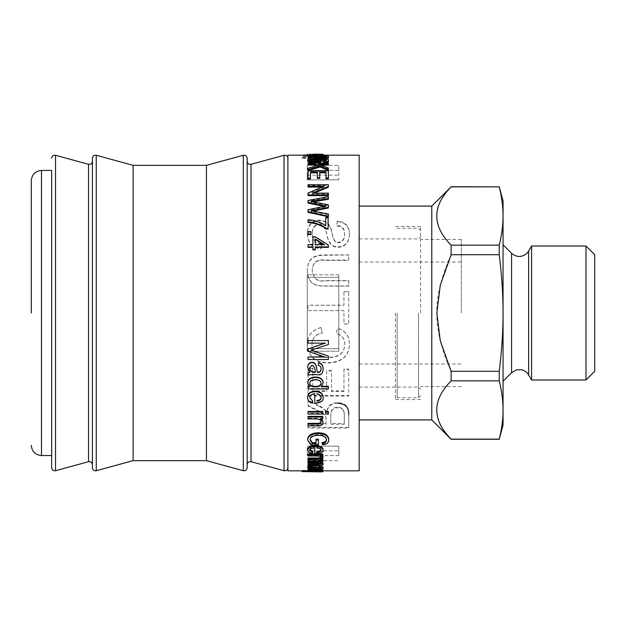 <?xml version="1.0" encoding="UTF-8"?>
<svg xmlns="http://www.w3.org/2000/svg" width="626" height="626" viewBox="0 0 626 626"><rect width="100%" height="100%" fill="white"/><g stroke="black" fill="none" stroke-linecap="round" stroke-linejoin="round"><path stroke-width="0.47" stroke-dasharray="3.13 2.35" d="M594.7 254.727L594.7 371.273M585.983 379.982L585.983 246.018M531.568 246.018L531.568 379.982M499.235 439.139C501.809 428.833 503.077 419.123 503.054 409.999C503.077 400.883 501.809 391.164 499.235 380.858L451.127 380.858C431.956 400.288 431.956 419.717 451.127 439.139L499.235 439.264M499.235 371.281C501.809 350.67 503.077 331.248 503.054 313C503.077 294.752 501.809 275.33 499.235 254.719L451.127 254.719C431.956 298.32 431.956 327.68 451.127 371.281L499.235 371.281L499.235 380.858M499.235 245.142C501.809 234.836 503.077 225.117 503.054 216.001C503.077 206.877 501.809 197.167 499.235 186.861L451.127 186.861C431.956 206.283 431.956 225.712 451.127 245.142L499.235 245.142L499.235 254.719M431.776 206.087L431.776 419.913M451.127 245.142L451.127 254.719M451.127 371.281L451.127 380.858M503.054 200.993L503.054 425.007M503.054 313L503.054 244.774L503.054 313M359.175 470.83L359.175 155.17M247.168 464.648L247.168 161.351M247.168 467.778L247.168 158.221M92.398 467.778L92.398 158.221M31.3 313L31.3 180.624M51.668 467.778L51.668 455.556M133.127 460.65L133.127 165.35M206.439 460.65L206.439 165.35M287.897 470.83L287.897 155.17M322.773 471.847L313.829 471.847M308.008 470.76L322.773 470.502L310.817 470.791L322.773 470.791L322.773 471.808M310.817 470.791L310.817 471.808L310.817 470.791M322.773 470.502L322.773 471.081M304.698 470.564L304.471 471.66M322.773 470.791L307.671 470.815L307.671 471.832M307.671 470.815L302.053 470.666M307.789 470.815L307.789 471.832M322.773 468.929L320.684 469.265L323.11 469.852L308.031 470.337L308.031 471.347M322.773 469.257L322.773 470.267M308.031 469.297L308.031 470.306L316.999 470.11L320.95 469.79L308.031 468.929L322.382 468.929M308.031 468.929L308.031 468.201M320.95 469.79L320.95 470.807M316.834 447.207L316.834 448.075L316.834 447.207C319.479 447.394 320.895 448.122 321.06 449.382L321.06 450.266M316.834 451.409L316.834 452.301M320.974 449.804L321.06 449.382M323.11 449.382C323.712 451.244 320.935 452.324 314.768 452.621L314.768 453.521M312.773 451.362L312.46 453.482M312.46 452.582C309.322 452.183 307.734 451.135 307.671 449.452M314.768 447.128L314.768 447.997L314.768 447.128C311.466 447.332 309.792 448.106 309.745 449.452L309.745 450.329M309.745 449.452L309.815 449.883M318.415 439.178L318.415 444.163L310.879 444.163L310.879 445.008M318.415 444.163L318.415 445.008M315.997 443.521L315.997 439.178M326.42 439.562L326.436 439.178C326.146 436.158 323.439 434.616 318.305 434.569C312.859 434.773 310.128 436.322 310.113 439.209L310.113 440.023M310.113 439.209L310.136 439.616M326.436 439.178L326.436 439.992M328.744 439.178C328.744 441.878 326.733 443.482 322.719 443.99L322.719 444.836M322.719 443.99L322.046 442.621M310.879 444.163L307.671 439.288M323.11 421.509C322.946 424.154 320.95 425.367 317.116 425.148L308.031 425.148L308.031 425.868M320.684 418.098L320.684 418.739L320.684 418.058L321.725 418.739M322.773 416.368L322.773 418.058L320.684 418.058M322.773 418.058L322.773 418.739M320.919 421.486L320.95 421.134C321.021 419.256 319.401 418.285 316.091 418.238L308.031 418.238L308.031 416.368M308.031 418.238L308.031 418.919M320.95 421.134L320.95 421.83M308.031 425.148L308.031 423.348M328.392 411.478L328.392 413.426L325.567 413.426L325.567 414.076M328.392 413.426L328.392 414.076M325.567 413.426L325.567 411.478M322.773 411.478L322.773 413.426L308.031 413.426L308.031 414.076M322.773 413.426L322.773 414.076M308.031 413.426L308.031 411.478M321.052 383.112L321.06 382.893C320.864 380.538 318.97 379.356 315.402 379.348C311.662 379.559 309.776 380.772 309.745 382.987L309.745 383.441M321.06 382.893L321.06 383.339M328.392 386.273L328.392 388.488L308.031 388.488L308.031 388.981M328.392 388.488L328.392 388.981M323.11 382.658L321.099 386.226L321.694 386.273M309.909 386.375L307.671 382.76M309.236 386.422L309.909 386.422M308.031 388.488L308.031 386.422M315.199 244.641L315.199 245.079L315.199 244.641M315.199 239.39L315.199 238.913M315.199 245.079L324.393 245.079L323.767 244.641M315.199 246.934L315.199 249.852M312.89 236.738L312.89 237.223L315.199 237.223L328.392 245.486L328.392 247.356M328.392 245.486L328.392 245.048M315.199 237.223L315.199 236.738M312.89 245.079L312.89 244.641L312.89 245.079L308.031 245.079L308.031 244.641M308.031 247.356L308.031 245.079M312.89 249.852L312.89 246.934M308.031 232.997L308.031 232.183L310.879 232.183L310.879 234.64M310.879 232.183L310.879 231.659M308.031 232.183L308.031 231.659M308.031 234.64L308.031 234.14M325.716 217.472L325.716 218.083L328.134 218.083L328.134 228.944M328.134 218.083L328.134 217.472M325.716 226.221L325.716 225.665L325.716 226.221C320.191 222.59 314.299 220.642 308.031 220.375L308.031 219.773M308.031 222.465L308.031 220.375M313.016 211.064L310.879 211.385L328.392 214.624L328.392 216.76M328.392 214.624L328.392 213.99M313.282 201.775L310.879 202.112L328.392 205.555L328.392 207.981M328.392 205.555L328.392 204.858M311.177 202.057L311.177 201.447M308.031 203.114L308.031 201.173L328.392 197.409L328.392 199.287M328.392 197.409L328.392 196.666M308.031 201.173L308.031 200.453M325.958 206.674L325.958 206.032L325.958 206.721L323.532 206.267M308.031 212.37L308.031 210.391L325.958 206.721M308.031 210.391L308.031 209.726M314.088 193.168L312.405 193.935L328.392 193.935L328.392 195.641M328.392 193.935L328.392 193.168M308.031 187.064L308.031 185.546L328.392 185.546L328.392 187.19M328.392 185.546L328.392 184.725M308.031 185.546L308.031 184.725M308.031 195.641L308.031 193.802L324.018 187.096L322.1 187.064M308.031 193.802L308.031 193.035M310.449 171.915L310.449 179.005M317.335 178.347L317.335 171.915M319.753 171.915L319.753 178.347M325.99 178.762L325.99 171.915M308.031 179.005L308.031 171.602L328.392 171.602L328.392 178.762M328.392 171.602L328.392 170.687M308.031 171.602L308.031 170.687M320.958 165.068L318.305 165.068L328.392 168.903L328.392 170.429M328.392 168.903L328.392 167.971M318.305 165.068L318.305 164.122M308.031 165.068L308.031 164.153L328.392 164.153L328.392 165.068M328.392 164.153L328.392 163.19M308.031 164.153L308.031 163.19M308.031 170.593L308.031 169.098L318.321 166.281L318.321 165.334M318.321 166.281L316.85 165.718M308.031 169.098L308.031 168.167M316.834 155.17L316.834 154.364L316.834 155.17L317.726 155.17L316.834 155.17M316.834 155.381L321.06 155.225L321.06 154.207M321.06 155.225L317.726 155.17M308.861 154.153L321.905 154.153M307.671 155.225L323.11 155.225M312.773 155.17L309.745 155.225L309.745 154.207M309.745 155.225L312.773 155.381M314.768 155.538L314.768 154.153M330.849 423.567L330.849 415.015C330.669 409.905 332.93 407.291 337.625 407.174C341.71 407.057 343.932 409.334 344.292 414.021L344.292 423.567L330.849 423.567L330.849 424.279L344.292 424.279L344.292 414.67C343.932 409.96 341.71 407.659 337.625 407.784C332.93 407.902 330.669 410.531 330.849 415.672L330.849 424.279M344.292 423.567L344.292 424.279M330.849 415.015L330.849 415.672M344.292 414.021L344.292 414.67M319.127 406.305L308.031 400.413L308.031 406.031C321.537 413.011 320.794 412.417 323.611 414.506C325.465 415.907 326.263 417.636 326.013 419.702L326.013 424.279L308.031 424.279L308.031 428.09L348.76 428.09L348.76 414.193C349.081 406.845 345.372 402.995 337.625 402.635C331.381 402.768 327.727 405.82 326.647 411.798L326.529 412.44C325.34 410.288 322.867 408.246 319.127 406.305L319.127 405.703L308.031 399.857L308.031 400.413M337.625 402.635L337.625 403.214C331.381 403.347 327.727 406.423 326.647 412.44L326.529 412.44M326.529 411.798C325.34 409.67 322.867 407.636 319.127 405.703M326.647 411.798L326.647 412.44M308.031 399.857L308.031 405.429C321.537 412.377 320.794 411.783 323.611 413.856C325.465 415.249 326.263 416.963 326.013 419.021L326.013 423.567L308.031 423.567L308.031 427.355L348.76 427.355L348.76 414.193M348.76 427.355L348.76 428.09M308.031 427.355L308.031 428.09M308.031 423.567L308.031 424.279M326.013 423.567L326.013 424.279M326.013 419.021L326.013 419.702M308.031 405.429L308.031 406.031M312.867 368.581L308.031 368.581L308.031 396.055L348.76 396.055L348.76 369.457L343.956 369.457L343.956 391.375L331.483 391.375L331.483 370.928L326.647 370.928L326.647 391.375L312.867 391.375L312.867 368.229L308.031 368.581M308.031 368.229L308.031 395.522L348.76 395.522L348.76 369.097L343.956 369.097L343.956 390.874L331.483 390.874L331.483 370.553L326.647 370.553L326.647 390.874L312.867 390.874L312.867 368.229M312.867 390.874L312.867 391.375M326.647 390.874L326.647 391.375M331.483 390.874L331.483 391.375M343.956 390.874L343.956 391.375M348.76 395.522L348.76 396.055M308.031 395.522L308.031 396.055M322.327 332.938L320.95 327.57C311.842 330.231 307.296 335.81 307.319 344.323C308.563 357.094 315.684 363.299 328.689 362.923C342.117 362.258 349.042 356.037 349.464 344.245C349.378 336.162 345.419 330.825 337.586 328.243L336.326 333.533C341.992 335.325 344.84 338.916 344.848 344.323C344.394 353.111 339.018 357.524 328.728 357.563C317.476 357.125 311.873 352.868 311.936 344.801C311.928 338.478 315.387 334.519 322.327 332.938L320.95 327.57M320.95 327.476C311.842 330.121 307.296 335.669 307.319 344.12C308.563 356.812 315.684 362.97 328.689 362.61C342.117 361.945 349.042 355.756 349.464 344.05C349.378 336.013 345.419 330.708 337.586 328.141L336.326 333.4C341.992 335.176 344.84 338.752 344.848 344.12C344.394 352.853 339.018 357.243 328.728 357.274C317.476 356.843 311.873 352.618 311.936 344.597L311.936 344.801M311.936 344.597C311.928 338.314 315.387 334.386 322.327 332.805M348.76 291.685L343.956 291.685L343.956 305.191L308.031 305.191L308.031 310.613L343.956 310.613L343.956 324.057L348.76 324.057L348.76 291.685L343.956 291.685M343.956 291.818L343.956 305.238L308.031 305.238L308.031 310.629L343.956 310.613L343.956 323.986L348.76 323.986L348.76 291.818M348.76 254.931L325.191 254.931C318.141 254.946 307.742 255.408 307.319 270.158C307.648 284.634 316.748 286.019 325.191 285.941L348.76 285.941L348.76 280.605L325.301 280.605C317.703 281.966 313.336 278.625 312.202 270.596C312.476 262.435 316.842 258.921 325.301 260.056L348.76 260.056L348.76 254.931L325.191 255.298C318.141 255.322 307.742 255.776 307.319 270.432L307.319 270.158M307.319 270.432C307.648 284.814 316.748 286.192 325.191 286.121L348.76 286.121L348.76 280.816L325.301 280.816C317.703 282.162 313.336 278.844 312.202 270.862C312.476 262.756 316.842 259.266 325.301 260.393L348.76 260.393L348.76 255.298M337.257 221.127L336.811 225.423C342.023 225.728 344.629 228.545 344.629 233.874C344.59 239.085 342.563 241.871 338.556 242.231C335.466 242.677 333.298 239.789 332.038 233.576C331.091 225.164 326.928 220.657 319.534 220.055C311.959 220.407 307.89 224.656 307.319 232.802C307.828 242.833 312.437 248.013 321.13 248.326L321.584 243.67C315.175 242.7 312.053 239.14 312.202 232.997C312.374 227.488 314.682 224.609 319.127 224.358C322.961 224.006 325.575 227.598 326.968 235.133C328.791 243.131 332.531 247.035 338.189 246.855C345.2 246.472 348.956 242.207 349.464 234.069C349.292 225.939 345.223 221.62 337.257 221.127L336.811 225.423M336.811 225.986C342.023 226.283 344.629 229.085 344.629 234.374C344.59 239.562 342.563 242.325 338.556 242.677C335.466 243.123 333.298 240.259 332.038 234.085C331.091 225.728 326.928 221.252 319.534 220.649C311.959 221.001 307.89 225.227 307.319 233.318C307.828 243.287 312.437 248.428 321.13 248.741L321.584 244.117C315.175 243.146 312.053 239.609 312.202 233.506C312.374 228.036 314.682 225.18 319.127 224.93C322.961 224.577 325.575 228.146 326.968 235.626C328.791 243.577 332.531 247.458 338.189 247.286C345.2 246.894 348.956 242.661 349.464 234.57L349.464 234.069M349.464 234.57C349.292 226.495 345.223 222.207 337.257 221.714M312.202 233.506L312.202 232.997M321.584 244.117L321.584 243.67M321.13 248.741L321.13 248.326M307.319 233.318L307.319 232.802M344.629 234.374L344.629 233.874M328.392 157.963L325.99 157.963L325.99 159.583L308.031 159.583L308.031 160.303L325.99 160.303L325.99 162.298L328.392 162.298L328.392 157.963L328.392 158.957L325.99 158.957L325.99 157.963M325.99 158.957L325.99 160.561L308.031 160.561L308.031 161.289L325.99 161.289L325.99 163.261L328.392 163.261L328.392 158.957M328.392 163.261L328.392 162.298M325.99 163.261L325.99 162.298M325.99 161.289L325.99 160.303M308.031 161.289L308.031 160.303M308.031 160.561L308.031 159.583M325.99 160.561L325.99 159.583M322.773 155.772L307.671 156.25C304.134 156.375 302.264 156.672 302.053 157.134L304.698 157.509L308.008 156.633L322.773 157.729L322.773 157.181L310.817 156.422L322.773 155.772L322.773 156.774L322.773 155.428M322.773 156.437L307.671 157.251C304.134 157.376 302.264 157.674 302.053 158.128L304.698 158.503L308.008 157.635L322.773 158.722L322.773 158.175L310.817 157.431L310.817 156.414L310.817 157.416L322.773 156.774M322.773 158.175L322.773 157.181M322.773 158.722L322.773 157.729M308.008 157.635L308.008 156.633M304.471 158.221L304.471 157.22M304.698 158.503L304.698 157.509M302.335 158.448L302.335 157.455M302.053 158.128L302.053 157.134M307.671 157.251L307.671 156.25M307.789 157.251L307.789 156.242M309.745 155.6L321.154 155.592L309.745 155.6L309.745 154.583L321.154 154.575L309.745 154.583M321.154 155.592L321.154 154.575M302.35 154.904L322.773 155.17L320.872 154.919L323.11 154.559L315.512 154.231L307.671 154.904M323.11 155.577L315.512 155.248L307.671 155.584L309.573 155.913L309.573 154.896L309.573 155.913L302.35 156.179L322.773 156.179L320.872 155.937L320.872 154.927L320.872 155.937L323.11 155.577L321.905 155.17M322.773 155.937L322.773 154.927M322.773 156.179L322.773 155.17M307.671 155.584L307.671 154.575M310.449 156.007L310.293 158.847M324.831 158.761L318.282 158.448M322.304 156.946L322.601 155.577M322.601 156.586C326.482 156.625 328.447 156.962 328.501 157.603M308.031 158.847L308.031 156.516L322.883 158.308L326.436 157.595L326.436 156.586M326.436 157.595L325.348 157.118M308.031 156.516L308.031 155.506M310.199 160.726L309.745 161.203L309.745 160.225M309.745 161.203C310.011 161.891 311.591 162.259 314.487 162.314C317.327 162.267 318.845 161.891 319.049 161.187L319.049 160.209M319.049 161.187L318.634 160.71M318.524 160.029L318.524 159.059L318.524 160.029L321.154 160.068M323.196 162.228L326.436 161.25L326.436 160.264M326.436 161.25L325.982 160.772M307.671 161.218C307.272 160.092 310.566 159.497 317.562 159.442C324.847 159.411 328.493 160.029 328.501 161.281M318.524 160.045L321.224 161.328M328.392 355.787L328.392 359.214L308.031 359.512M328.392 340.38L328.392 344.355L310.973 349.965M324.996 343.103L308.031 342.907L308.031 340.38M324.393 356.765L308.031 351.053L308.031 348.698M308.031 359.214L308.031 356.765M315.285 371.969L315.418 371.969C315.183 368.393 314.041 366.014 311.991 364.841L309.651 367.978M323.11 368.988C322.82 373.276 320.974 375.044 317.562 374.293L314.189 374.293C310.762 374.191 308.704 374.442 308.031 375.029L308.031 375.428M321.06 368.636C321.201 366.633 320.262 365.435 318.251 365.036M309.854 372.126L307.671 367.063M308.031 375.029L308.031 372.603M316.834 393.543L316.834 394.059L316.834 393.543C319.479 393.84 320.895 395.037 321.06 397.142L321.06 397.69M316.834 400.593L316.834 401.164M323.11 397.142C323.712 400.311 320.935 402.174 314.768 402.721L314.768 403.3M312.773 400.515L312.46 403.222M312.46 402.643C309.322 401.915 307.734 400.116 307.671 397.252M314.768 393.41L314.768 393.926L314.768 393.41C311.466 393.731 309.792 395.006 309.745 397.252L309.745 397.8M322.773 453.96L322.773 454.969L320.559 454.969L323.11 456.331L322.304 458.318M322.773 454.969L322.773 455.885M322.304 457.387L320.019 457.043L320.559 456.284C320.473 455.485 318.884 455.079 315.77 455.063L308.031 455.063L308.031 453.96M308.031 455.063L308.031 455.986M320.559 456.284L320.559 457.207M323.11 463.381C323.11 464.289 321.459 464.727 318.157 464.711L308.031 464.711L308.031 465.689M323.11 460.501L320.52 461.941L320.52 462.896M320.52 461.941L322.28 462.481M320.723 458.874L320.723 459.813L320.723 458.85L322.773 459.781L322.773 458.85L320.723 458.874M322.773 457.974L322.773 458.85M320.058 457.974L322.742 457.974M320.708 460.759L320.95 460.313C321.224 459.468 319.471 459.014 315.676 458.952L308.031 458.952L308.031 457.974M308.031 458.952L308.031 459.891M320.95 460.313L320.95 461.26M320.59 463.678L320.95 463.209C321.036 462.528 319.581 462.144 316.592 462.058L308.031 462.058L308.031 461.213M308.031 462.058L308.031 463.021M320.95 463.209L320.95 464.179M308.031 464.711L308.031 463.999M314.393 467.81L315.418 467.81C315.183 467.027 314.041 466.472 311.991 466.151L309.651 466.839L309.651 467.833M309.651 466.839L310.199 467.356M315.418 467.81L315.418 468.811M323.11 467.16C322.82 468.084 320.974 468.459 317.562 468.279L308.031 468.42M320.622 467.559L321.06 467.074L318.251 466.198L318.564 465.689M318.564 465.587L319.581 465.658M321.06 467.074L321.06 468.068M309.408 465.689L314.432 465.689M308.031 467.943L309.854 467.841L309.854 468.843M309.854 467.841L307.671 466.706M338.815 274.783L307.249 274.783L307.249 351.217L338.815 351.217L338.815 274.783L338.815 277.318L307.249 277.341L307.249 348.659L338.815 348.682L338.815 277.318L338.815 348.682L307.249 348.659L307.249 274.783L338.815 274.783L338.815 351.217L338.815 348.682L338.815 351.217L307.249 351.217L307.249 274.783L307.249 277.341L338.815 277.318L338.815 274.783M307.249 179.92L307.249 175.225L307.249 179.92L338.815 179.826L307.249 179.92L307.249 165.35L307.249 170.382L338.815 170.382L338.815 179.826L338.815 165.35L338.815 170.382L307.249 170.382L307.249 179.92M338.815 455.618L307.249 455.618L338.815 455.618L338.815 446.174L307.249 446.08L338.815 446.174L338.815 455.618M307.249 455.618L307.249 446.08L307.249 455.618M359.175 313L359.175 238.921L359.175 313M418.544 313L418.544 397.768L418.544 313M420.578 313L420.578 226.448L420.578 313M461.307 313L461.307 239.429L461.307 313M395.374 313L395.374 399.552L395.374 313M397.158 313L397.158 397.768L397.158 313M528.649 251.065L528.649 374.935M511.591 253.311L511.591 372.689M251.026 164.302L251.026 461.698M284.04 470.721L284.04 155.279M88.532 461.698L88.532 164.302M55.526 470.721L55.526 155.279M41.48 170.444L41.48 455.556M96.255 470.721L96.255 155.279M243.311 470.721L243.311 155.279M313.892 470.815L313.892 471.793M313.11 470.775L313.11 471.793M317.116 470.337L317.116 471.347M316.091 469.297L316.091 470.306M318.305 434.569L318.305 435.352M317.116 425.148L317.116 425.868M316.091 418.238L316.091 418.919M315.402 379.348L315.402 379.779M315.308 212.136L315.308 211.486M314.659 202.738L314.659 202.026M324.072 207.05L324.072 206.369M315.285 155.193L315.285 154.176M337.625 407.174L337.625 407.784M338.189 247.286L338.189 246.855M319.127 224.93L319.127 224.358M319.534 220.649L319.534 220.055M332.038 234.085L332.038 233.576M338.556 242.677L338.556 242.231M313.892 157.275L313.892 156.265M313.11 157.541L313.11 156.539M315.308 155.944L315.308 154.927M315.512 155.35L315.512 154.332M315.512 155.248L315.512 154.231M322.883 158.308L322.883 157.314M315.942 157.361L315.942 156.359M317.562 159.442L317.562 158.448M314.189 374.293L314.189 374.684M317.562 374.293L317.562 374.684M315.77 455.063L315.77 455.986M318.157 464.711L318.157 465.689M315.676 458.952L315.676 459.891M316.592 462.058L316.592 463.021M311.991 466.151L311.991 467.137M314.189 468.279L314.189 469.281M317.562 468.279L317.562 469.281M302.053 470.83L313.829 470.83M320.504 470.83L323.11 470.83M307.671 155.17L308.861 155.17M307.249 175.225L338.815 175.131M307.249 165.35L338.815 165.35M307.249 460.65L338.815 460.65M307.249 450.775L338.815 450.869M359.175 387.079L418.544 387.079L420.578 389.114M359.175 238.921L418.544 238.921L420.578 236.886M461.307 239.429L420.578 239.429M461.307 386.571L420.578 386.571M359.175 363.988L461.307 363.988M359.175 262.012L461.307 262.012M420.578 226.448L395.374 226.448L397.158 228.232L418.544 228.232L420.578 230.266M420.578 399.552L395.374 399.552L397.158 397.768L418.544 397.768L420.578 395.734"/><path stroke-width="0.94" d="M585.983 379.982L594.7 371.273L594.7 254.727L585.983 246.018L585.983 379.982L531.568 379.982L531.568 246.018L585.983 246.018M499.235 380.858C501.809 391.164 503.077 400.883 503.054 409.999C503.077 419.123 501.809 428.833 499.235 439.139L451.127 439.139C431.956 419.717 431.956 400.288 451.127 380.858L499.235 380.858L499.235 371.281L451.127 371.281L440.274 340.81L436.87 313L440.274 285.19L451.127 254.719L451.127 245.142C431.956 225.712 431.956 206.283 451.127 186.861L499.235 186.861C501.809 197.167 503.077 206.877 503.054 216.001C503.077 225.117 501.809 234.836 499.235 245.142L451.127 245.142M451.127 254.719L499.235 254.719C501.809 275.33 503.077 294.752 503.054 313L503.054 425.007L499.235 439.264L451.127 439.264L431.776 419.913L431.776 206.087L451.127 186.861M451.127 380.858L451.127 371.281M499.235 254.719L499.235 245.142M499.235 186.861L451.127 186.736M499.235 186.736L503.054 200.993L503.054 313C503.077 331.248 501.809 350.67 499.235 371.281M247.168 161.351L247.168 464.648C247.52 462.387 248.804 461.409 251.026 461.698L251.026 164.302C248.804 164.591 247.52 163.613 247.168 161.351M247.168 158.221L247.168 467.778C246.824 470.032 245.533 471.018 243.311 470.721L243.311 155.279C245.533 154.982 246.824 155.968 247.168 158.221M92.398 158.221L92.398 467.778C92.742 470.032 94.025 471.018 96.255 470.721L96.255 155.279C94.025 154.982 92.742 155.968 92.398 158.221M31.3 445.376C31.903 451.557 35.299 454.953 41.48 455.556L41.48 170.444C35.299 171.047 31.903 174.443 31.3 180.624L31.3 313M41.48 170.444L51.668 170.444L51.668 455.556L41.48 455.556M51.668 170.444L51.668 467.778C52.013 470.032 53.296 471.018 55.526 470.721L55.526 155.279C53.296 154.982 52.013 155.968 51.668 158.221M96.255 155.279L133.127 165.35L133.127 460.65L96.255 470.721M133.127 165.35L206.439 165.35L206.439 460.65L243.311 470.721M307.671 155.17L287.897 155.17L287.897 470.83L302.053 470.83M313.892 471.832L322.773 471.847L313.892 471.793M320.504 471.847L302.335 471.597L322.773 471.668M322.773 471.081L322.773 471.519M304.471 470.642L308.008 470.76L308.008 471.785M302.053 471.683L302.335 470.58L304.698 470.564L304.698 471.581M302.335 470.58L302.335 471.597M317.116 471.347L308.031 471.347L320.95 470.807L308.031 469.93L322.773 469.93L320.684 470.267L323.11 470.862L317.116 471.347M322.773 469.61L323.11 470.862M322.382 468.929L322.773 469.93M308.031 469.422L308.031 468.944L309.854 468.843L307.671 467.7C307.82 466.926 309.236 466.511 311.936 466.464L316.537 467.872L317.39 468.811C319.683 468.929 320.903 468.686 321.06 468.068L318.251 467.192L318.564 466.573C321.592 466.746 323.11 467.27 323.11 468.154C322.82 469.085 320.974 469.461 317.562 469.281L308.031 469.422L308.031 469.93M308.031 470.306L308.031 471.128M316.834 448.075C319.479 448.263 320.895 448.991 321.06 450.266C321.154 451.385 319.745 452.066 316.834 452.301L316.834 451.409C319.745 451.174 321.154 450.501 321.06 449.382M323.11 450.266C323.712 452.136 320.935 453.224 314.768 453.521L314.768 447.997C311.466 448.2 309.792 448.975 309.745 450.329L312.773 452.254L312.46 453.482C309.322 453.075 307.734 452.027 307.671 450.329C307.851 447.973 310.394 446.737 315.285 446.628C320.215 446.721 322.82 447.934 323.11 450.266L323.11 449.382C322.82 447.066 320.215 445.861 315.285 445.767L315.285 446.628M315.285 445.767C310.394 445.876 307.851 447.105 307.671 449.452L307.671 450.329M309.745 449.452L312.773 451.362L312.773 452.254M314.768 452.621L314.768 447.997M318.415 445.008L310.879 445.008L307.671 440.101C308 436.017 311.482 433.834 318.133 433.536C324.683 433.662 328.22 435.813 328.744 439.992C328.744 442.707 326.733 444.327 322.719 444.836L322.046 443.458C324.972 443.044 326.436 441.886 326.436 439.992C326.146 436.948 323.439 435.406 318.305 435.352C312.859 435.555 310.128 437.112 310.113 440.023L312.217 443.521L315.997 443.521L315.997 439.992L318.415 439.992L318.415 445.008M315.997 439.992L315.997 439.178L318.415 439.178L318.415 439.992M310.113 439.209L312.217 442.684L315.997 442.684M312.217 442.684L312.217 443.521M326.436 439.178C326.436 441.056 324.972 442.206 322.046 442.621L322.046 443.458M307.671 440.101L307.671 439.288C308 435.234 311.482 433.059 318.133 432.769C324.683 432.895 328.22 435.031 328.744 439.178L328.744 439.992M317.116 425.868L308.031 425.868L308.031 424.06L316.999 424.06C319.816 424.029 321.13 423.286 320.95 421.83C321.021 419.936 319.401 418.966 316.091 418.919L308.031 418.919L308.031 417.033L322.773 417.033L322.773 418.739L320.684 418.778L323.11 422.214C322.946 424.874 320.95 426.087 317.116 425.868M321.725 418.739L323.11 422.214M308.031 417.033L308.031 416.368L322.773 416.368L322.773 417.033M308.031 424.06L308.031 423.348L316.999 423.348C319.816 423.317 321.13 422.573 320.95 421.134M328.392 414.076L325.567 414.076L325.567 412.111L328.392 412.111L328.392 414.076M325.567 412.111L325.567 411.478L328.392 411.478L328.392 412.111M322.773 414.076L308.031 414.076L308.031 412.111L322.773 412.111L322.773 414.076M308.031 412.111L308.031 411.478L322.773 411.478L322.773 412.111M309.745 383.441C309.776 381.211 311.662 379.99 315.402 379.779C318.97 379.786 320.864 380.976 321.06 383.339C320.895 385.71 318.939 386.907 315.175 386.946C311.537 386.766 309.729 385.593 309.745 383.441M309.745 382.987C309.729 385.131 311.537 386.289 315.175 386.469C318.939 386.438 320.895 385.24 321.06 382.893M328.392 388.981L308.031 388.981L308.031 386.899L309.909 386.845L307.671 383.206C307.969 379.638 310.543 377.713 315.402 377.423C320.355 377.619 322.922 379.52 323.11 383.104L321.099 386.751L328.392 386.751L328.392 388.981M321.694 386.273L328.392 386.273L328.392 386.751M307.671 383.206L307.671 382.76C307.969 379.215 310.543 377.298 315.402 377.008C320.355 377.204 322.922 379.09 323.11 382.658L323.11 383.104M308.031 386.899L308.031 386.422L309.236 386.422M324.393 245.032L315.199 239.39L315.199 244.641L315.199 238.913L324.393 244.594L315.199 244.641M315.199 249.445L312.89 249.445L312.89 246.934L308.031 246.934L308.031 244.641L312.89 244.641L312.89 236.738L315.199 236.738L328.392 245.048L328.392 246.934L315.199 246.934L315.199 249.852L312.89 249.852L312.89 249.445M328.392 246.934L328.392 247.356L315.199 247.356M312.89 244.641L312.89 237.223M312.89 247.356L308.031 247.356L308.031 246.934M310.879 234.14L308.031 234.14L308.031 231.659L310.879 231.659L310.879 234.64L308.031 234.64L308.031 232.997M328.134 228.404L326.201 228.404C321.396 224.718 315.34 222.543 308.031 221.878L308.031 219.773C314.299 220.047 320.191 222.011 325.716 225.665L325.716 217.472L328.134 217.472L328.134 228.944L326.201 228.944L326.201 228.404M325.716 225.665L325.716 218.083M326.201 228.944C321.396 225.29 315.34 223.122 308.031 222.465L308.031 221.878M328.392 213.99L328.392 216.142L308.031 211.721L308.031 209.726L325.958 206.032L308.031 202.401L308.031 200.453L328.392 196.666L328.392 198.552L310.879 201.361L328.392 204.858L328.392 207.3L310.879 210.727L328.392 213.99M308.031 211.721L308.031 212.37L328.392 216.76L328.392 216.142M328.392 207.3L328.392 207.981L313.016 211.064M328.392 198.552L328.392 199.287L313.282 201.775M324.096 206.361L308.031 203.114L308.031 202.401M323.532 206.267L323.532 205.578M328.392 194.882L308.031 194.882L308.031 193.035L324.018 186.282L308.031 186.251L308.031 184.725L328.392 184.725L328.392 186.376L312.405 193.129L328.392 193.168L328.392 195.641L308.031 195.641L308.031 194.882M314.088 193.168L328.392 187.19L328.392 186.376M322.1 187.064L308.031 187.064L308.031 186.251M310.449 178.136L308.031 178.136L308.031 170.687L328.392 170.687L328.392 177.894L325.99 177.894L325.99 171.915L319.753 171.915L319.753 177.479L317.335 177.479L317.335 171.915L310.449 171.915L310.449 179.005L308.031 179.005L308.031 178.136M317.335 172.823L310.449 172.823M319.753 177.479L319.753 178.347L317.335 178.347L317.335 177.479M325.99 172.823L319.753 172.823M328.392 177.894L328.392 178.762L325.99 178.762L325.99 177.894M320.144 166.031L308.031 169.669L308.031 168.167L318.321 165.334L315.081 164.122L308.031 164.122L308.031 163.19L328.392 163.19L328.392 164.122L318.305 164.122L328.392 167.971L328.392 169.513L320.144 166.031L320.144 166.978L308.031 170.593L308.031 169.669M320.144 166.978L328.392 170.429L328.392 169.513M328.392 164.122L328.392 165.068L320.958 165.068M316.85 165.718L315.081 165.068L308.031 165.068L308.031 164.122M315.081 165.068L315.081 164.122M316.834 154.364L313 154.153M323.11 154.207L314.768 154.153L314.768 155.538L323.11 155.225L323.11 154.207L317.726 154.153M312.773 154.364L312.46 155.53L307.671 155.225L307.671 154.207M312.46 155.53L312.46 154.512M348.76 414.842C349.081 407.448 345.372 403.574 337.625 403.214M307.671 154.904L302.35 155.17M323.11 470.83L359.175 470.83L359.175 155.17L323.11 155.17L323.11 154.559M310.449 157.854L308.031 157.854L308.031 155.506L322.883 157.314L326.436 156.586C326.436 156.179 325.058 155.96 322.304 155.937L322.601 155.577C326.482 155.616 328.447 155.96 328.501 156.602C328.173 157.369 326.287 157.783 322.828 157.846L310.449 156.007L310.449 158.824M310.293 158.847L308.031 158.847L308.031 157.854M318.282 158.448L310.449 157.009M324.831 158.761L328.501 157.603L328.501 156.602M325.348 157.118L322.304 156.946L322.304 155.937M309.745 160.225C310.019 159.544 311.654 159.184 314.635 159.145C317.421 159.192 318.892 159.552 319.049 160.209C318.845 160.913 317.327 161.297 314.487 161.336C311.591 161.289 310.011 160.913 309.745 160.225M319.049 161.187C318.892 160.53 317.421 160.178 314.635 160.131C311.654 160.17 310.019 160.522 309.745 161.203M318.524 159.043L321.224 160.35C320.958 161.406 318.767 162.001 314.659 162.126C310.394 162.04 308.062 161.406 307.671 160.24C307.272 159.106 310.566 158.511 317.562 158.448C324.847 158.425 328.493 159.043 328.501 160.303C328.486 161.234 326.795 161.805 323.423 162.017L323.196 161.258L326.436 160.264C326.545 159.505 323.908 159.098 318.524 159.043L318.524 159.043M325.982 160.772L321.154 160.068M328.501 160.303L328.501 161.281C328.486 162.204 326.795 162.776 323.423 162.987L323.196 161.258M323.423 162.987L323.423 162.017M321.224 160.35L321.224 161.328C320.958 162.377 318.767 162.963 314.659 163.096C310.394 163.003 308.062 162.384 307.671 161.218L307.671 160.24M328.392 359.512L308.031 359.512L308.031 357.055L325.082 357.055L308.031 351.296L308.031 348.932L325.356 343.173L308.031 343.103L308.031 340.56L328.392 340.56L328.392 344.55L310.973 350.208L328.392 356.061L328.392 359.512M310.973 350.02L328.392 356.061M308.031 340.56L328.392 340.56M325.356 342.985L308.031 348.932M308.031 357.055L324.393 356.765M314.526 372.345C311.122 372.055 309.502 370.592 309.651 367.978L311.991 365.177C314.041 366.359 315.183 368.745 315.418 372.345L314.526 372.345L315.285 371.969M309.651 367.626C309.502 370.224 311.122 371.672 314.526 371.969M314.189 374.684C310.762 374.591 308.704 374.833 308.031 375.428L308.031 372.994L309.854 372.501L307.671 367.415C307.82 364.34 309.236 362.736 311.936 362.618C314.424 362.438 315.958 364.277 316.537 368.135L317.39 372.345C319.683 372.861 320.903 371.75 321.06 368.996C321.201 366.985 320.262 365.772 318.251 365.365L318.564 363.025C321.592 363.557 323.11 365.662 323.11 369.348C322.82 373.667 320.974 375.443 317.562 374.684L314.189 374.684M318.251 365.365L318.564 362.704C321.592 363.236 323.11 365.326 323.11 368.988L323.11 369.348M307.671 367.415L307.671 367.063C307.82 364.011 309.236 362.415 311.936 362.298C314.424 362.125 315.958 363.949 316.537 367.783L317.39 372.345M317.39 371.969C319.683 372.478 320.903 371.367 321.06 368.636M309.854 372.126L308.031 372.994M316.834 394.059C319.479 394.357 320.895 395.569 321.06 397.69C321.154 399.584 319.745 400.742 316.834 401.164L316.834 400.593C319.745 400.186 321.154 399.028 321.06 397.142M323.11 397.69C323.712 400.875 320.935 402.745 314.768 403.3L314.768 393.926C311.466 394.247 309.792 395.538 309.745 397.8L312.773 401.086L312.46 403.222C309.322 402.487 307.734 400.679 307.671 397.8C307.851 393.887 310.394 391.853 315.285 391.712C320.215 391.829 322.82 393.817 323.11 397.69L323.11 397.142C322.82 393.3 320.215 391.32 315.285 391.203L315.285 391.712M315.285 391.203C310.394 391.352 307.851 393.363 307.671 397.252L307.671 397.8M309.753 397.526L312.773 401.086M314.768 402.721L314.768 393.926M323.11 457.254L322.304 458.318L320.019 457.966L320.559 457.207C320.473 456.409 318.884 455.994 315.77 455.986L308.031 455.986L308.031 454.875L322.773 454.875L322.773 455.885L320.559 455.908L323.11 457.254L322.773 455.783M308.031 454.875L308.031 453.96L322.773 453.96L322.773 454.875M320.559 456.284L320.019 457.966M318.157 465.689L308.031 465.689L308.031 464.969L317.335 464.969L320.95 464.179C321.036 463.49 319.581 463.107 316.592 463.021L308.031 463.021L308.031 462.168L317.617 462.168C320.003 462.16 321.115 461.863 320.95 461.26C321.224 460.415 319.471 459.961 315.676 459.891L308.031 459.891L308.031 458.913L322.773 458.913L322.773 459.789L320.723 459.789L323.11 461.448L320.52 462.896L323.11 464.351C323.11 465.259 321.459 465.705 318.157 465.689M322.28 462.481L323.11 463.381L323.11 464.351M322.773 459.781L323.11 461.448M322.742 457.974L322.773 458.913M308.031 458.913L308.031 457.974L320.058 457.974M308.031 462.168L308.031 461.213L317.617 461.213C320.003 461.205 321.115 460.908 320.95 460.313M308.031 464.969L308.031 463.999L317.335 463.999L320.95 463.209M314.526 468.811C311.122 468.764 309.502 468.436 309.651 467.833L311.991 467.137C314.041 467.458 315.183 468.021 315.418 468.811L314.526 468.811L314.526 468.013M309.651 466.839C309.502 467.442 311.122 467.763 314.526 467.81M319.581 465.658L323.11 467.16L323.11 468.154M318.564 465.689L318.564 466.573M318.564 465.587L318.251 467.192M314.432 465.689L316.537 466.879L317.39 467.81L317.39 468.811M317.39 467.81C319.683 467.935 320.903 467.685 321.06 467.074M316.537 466.879L316.537 467.872M309.408 465.689L307.671 466.706L307.671 467.7M308.031 468.201L308.031 468.944M528.649 251.065L526.896 253.342C521.787 257.513 516.685 257.505 511.591 253.311L511.591 372.689L516.536 369.864L521.262 369.7C524.486 370.373 526.951 372.118 528.649 374.935L528.649 251.065L531.568 246.018M251.026 164.302L284.04 155.279L284.04 470.721C286.27 471.018 287.553 470.032 287.897 467.778M92.398 161.351C92.045 163.613 90.762 164.591 88.532 164.302L88.532 461.698C90.762 461.409 92.045 462.387 92.398 464.648M316.999 470.306L316.999 471.128M318.133 432.769L318.133 433.536M316.999 423.348L316.999 424.06M315.175 386.469L315.175 386.946M315.402 377.008L315.402 377.423M318.102 210.148L318.102 209.483M315.027 201.494L315.027 200.774M313.485 157.486L313.485 156.477M322.828 158.589L322.828 157.846M314.635 160.131L314.635 159.145M314.659 163.096L314.659 162.126M317.617 461.213L317.617 462.168M317.335 463.999L317.335 464.969M316.889 467.379L316.889 468.381M311.936 465.689L311.936 466.464M528.649 374.935L531.568 379.982M511.591 253.311L503.054 244.774M511.591 372.689L503.054 381.226M431.776 206.087L359.175 206.087M431.776 419.913L359.175 419.913M251.026 461.698L284.04 470.721M88.532 164.302L55.526 155.279M88.532 461.698L55.526 470.721M133.127 460.65L206.439 460.65M206.439 165.35L243.311 155.279M284.04 155.279C286.27 154.982 287.553 155.968 287.897 158.221"/></g></svg>

